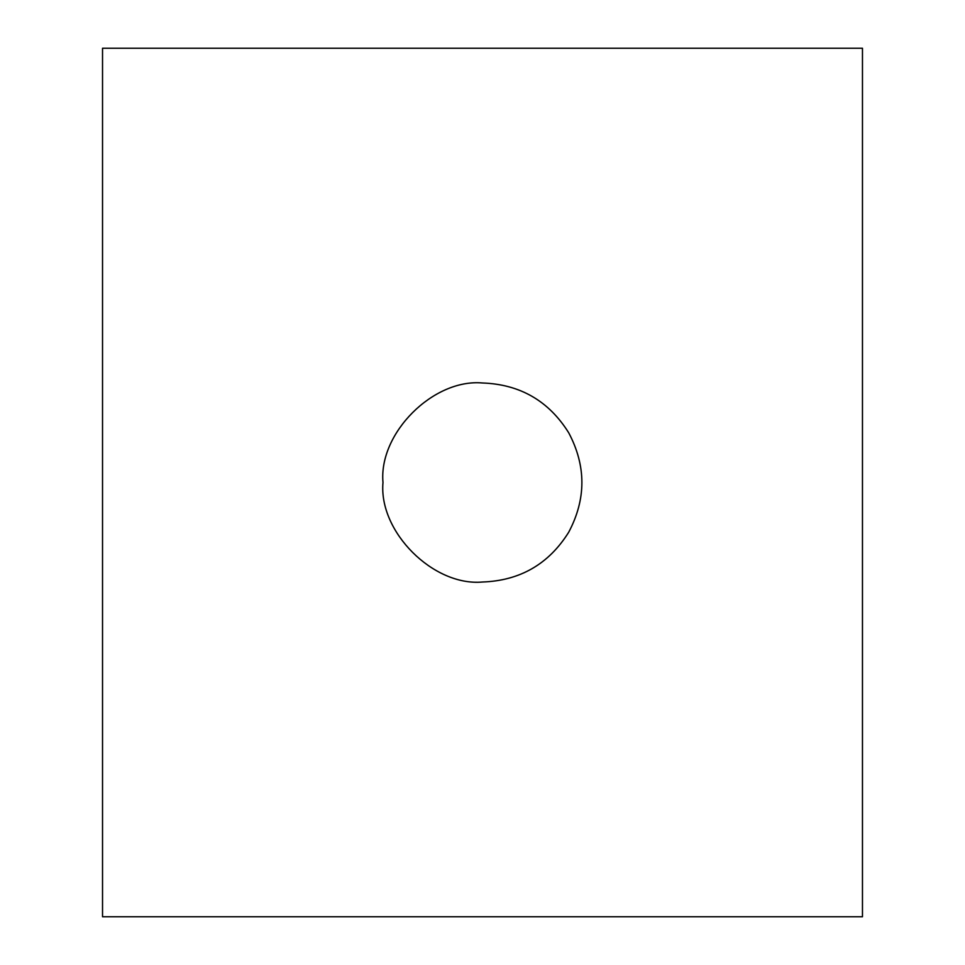 <?xml version="1.0" encoding="UTF-8"?>
<svg xmlns="http://www.w3.org/2000/svg" width="965" height="965" viewBox="0 0 965 965"><rect width="100%" height="100%" fill="white"/><g stroke="black" fill="none" stroke-linecap="round" stroke-linejoin="round"><path stroke-width="1.45" d="M482.5 382.984C433.261 378.533 378.533 433.261 382.984 482.5C378.533 531.739 433.261 586.467 482.5 582.016C520.026 580.665 548.759 564.079 568.687 532.258C586.286 499.086 586.286 465.914 568.687 432.742C548.759 400.921 520.026 384.335 482.5 382.984C520.026 384.335 548.759 400.921 568.687 432.742C586.286 465.914 586.286 499.086 568.687 532.258C548.759 564.079 520.026 580.665 482.5 582.016C433.261 586.467 378.533 531.739 382.984 482.5C378.533 433.261 433.261 378.533 482.5 382.984M102.531 48.25L862.469 48.25L102.531 48.25L102.531 916.75L862.469 916.75L862.469 48.25L862.469 916.75L102.531 916.75L102.531 48.25"/></g></svg>
